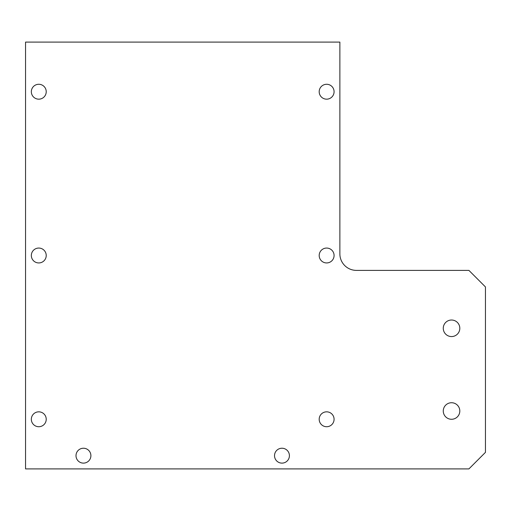 <?xml version="1.0" encoding="UTF-8"?>
<svg xmlns="http://www.w3.org/2000/svg" width="511" height="511" viewBox="0 0 511 511"><rect width="100%" height="100%" fill="white"/><g stroke="black" fill="none" stroke-linecap="round" stroke-linejoin="round"><path stroke-width="0.77" d="M326.638 426.723A7.441 7.441 0 0 1 319.19 419.276A7.441 7.441 0 0 1 326.638 411.834A7.441 7.441 0 0 1 334.079 419.276A7.441 7.441 0 0 1 326.638 426.723M326.638 262.941A7.441 7.441 0 0 1 319.19 255.5A7.441 7.441 0 0 1 326.638 248.059A7.441 7.441 0 0 1 334.079 255.5A7.441 7.441 0 0 1 326.638 262.941M326.638 99.166A7.441 7.441 0 0 1 319.19 91.725A7.441 7.441 0 0 1 326.638 84.277A7.441 7.441 0 0 1 334.079 91.725A7.441 7.441 0 0 1 326.638 99.166M38.785 99.166A7.441 7.441 0 0 1 31.337 91.725A7.441 7.441 0 0 1 38.785 84.277A7.441 7.441 0 0 1 46.226 91.725A7.441 7.441 0 0 1 38.785 99.166M38.785 262.941A7.441 7.441 0 0 1 31.337 255.5A7.441 7.441 0 0 1 38.785 248.059A7.441 7.441 0 0 1 46.226 255.5A7.441 7.441 0 0 1 38.785 262.941M38.785 426.723A7.441 7.441 0 0 1 31.337 419.276A7.441 7.441 0 0 1 38.785 411.834A7.441 7.441 0 0 1 46.226 419.276A7.441 7.441 0 0 1 38.785 426.723M281.97 463.119A7.441 7.441 0 0 1 274.522 455.671A7.441 7.441 0 0 1 281.97 448.23A7.441 7.441 0 0 1 289.411 455.671A7.441 7.441 0 0 1 281.97 463.119M83.453 463.119A7.441 7.441 0 0 1 76.005 455.671A7.441 7.441 0 0 1 83.453 448.23A7.441 7.441 0 0 1 90.894 455.671A7.441 7.441 0 0 1 83.453 463.119M451.539 336.564A8.272 8.272 0 0 1 443.267 328.292A8.272 8.272 0 0 1 451.539 320.02A8.272 8.272 0 0 1 459.811 328.292A8.272 8.272 0 0 1 451.539 336.564M451.539 419.276A8.272 8.272 0 0 1 443.267 411.004A8.272 8.272 0 0 1 451.539 402.732A8.272 8.272 0 0 1 459.811 411.004A8.272 8.272 0 0 1 451.539 419.276M339.872 253.846L339.872 42.094L25.55 42.094L25.55 468.906L468.906 468.906L485.45 452.363L485.45 286.933L468.906 270.389L356.416 270.389A16.544 16.544 0 0 1 339.872 253.846"/></g></svg>
